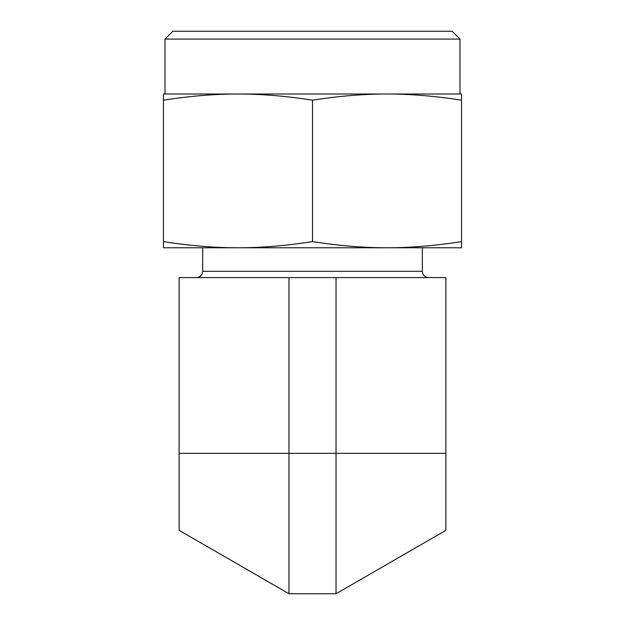 <?xml version="1.0" encoding="UTF-8"?>
<svg xmlns="http://www.w3.org/2000/svg" width="625" height="625" viewBox="0 0 625 625"><rect width="100%" height="100%" fill="white"/><g stroke="black" fill="none" stroke-linecap="round" stroke-linejoin="round"><path stroke-width="0.94" d="M202.664 247.781L202.664 271.32C202.289 275.133 200.203 277.227 196.391 277.594M288.961 277.594L179.125 277.594L179.125 453.336L445.875 453.336L445.875 530.336L336.039 593.75L336.039 277.594L288.961 277.594L288.961 593.75L179.125 530.336L179.125 453.336M445.875 453.336L445.875 277.594L336.039 277.594M336.039 593.75L288.961 593.75M459.992 39.094L452.148 31.25L172.852 31.25L165.008 39.094L459.992 39.094L459.992 94.016M461.562 100.195C435.586 96.086 410.742 94.023 387.031 94.016L461.562 94.016L461.562 247.781L387.031 247.781C410.297 247.805 435.141 245.75 461.562 241.602M387.031 94.016C363.32 94.023 338.477 96.086 312.5 100.195C286.523 96.086 261.68 94.023 237.969 94.016L387.031 94.016M237.969 94.016C214.258 94.023 189.414 96.086 163.438 100.195L163.438 94.016L237.969 94.016M312.5 100.195L312.5 241.602C338.922 245.75 363.766 247.805 387.031 247.781L237.969 247.781C261.234 247.805 286.078 245.75 312.5 241.602M163.438 100.195L163.438 241.602C189.859 245.75 214.703 247.805 237.969 247.781L163.438 247.781L163.438 241.602M368.984 247.781L387.031 247.781M422.336 247.781L422.336 271.32L202.664 271.32M422.336 271.32C422.672 275.094 424.766 277.188 428.609 277.594M165.008 39.094L165.008 94.016"/></g></svg>
